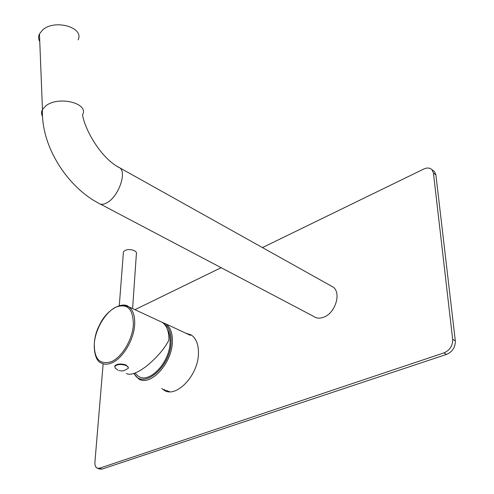 <?xml version="1.0" encoding="UTF-8"?>
<svg xmlns="http://www.w3.org/2000/svg" width="494" height="494" viewBox="0 0 494 494"><rect width="100%" height="100%" fill="white"/><g stroke="black" fill="none" stroke-linecap="round" stroke-linejoin="round"><path stroke-width="0.74" d="M167.398 329.251C169.411 332.592 170.307 336.914 170.103 342.225C169.825 363.825 146.953 386.012 137.054 375.02L134.955 373.081M134.047 373.415C142.439 390.563 170.831 367.135 171.128 341.774C171.344 333.055 169.059 327.151 164.274 324.064M133.751 373.513L138.536 378.799C150.139 387.068 172.103 363.535 172.387 341.805C172.61 333.123 170.387 327.139 165.725 323.848L162.18 322.347M190.499 335.377L165.725 323.848M169.504 391.723L166.744 390.575M126.328 373.464C130.342 375.613 136.968 373.248 146.205 366.375C156.567 357.903 164.119 349.202 168.868 340.267C169.109 331.622 166.916 325.67 162.298 322.403L159.494 321.1M132.596 308.589L136.363 254.157C136.887 252.842 136.183 251.662 134.263 250.612C129.403 248.883 125.797 249.279 123.438 251.804L123.327 253.218M114.732 366.634L114.917 365.807C117.3 363.732 120.999 363.461 126.019 364.986L128.36 367.647M115.263 368.172L114.874 366.301C117.263 364.232 120.962 363.954 125.982 365.48C127.971 366.381 128.706 367.375 128.187 368.462L123.685 370.747L121.567 370.963L118.955 370.531M39.773 41.632C38.347 39.112 38.242 36.537 39.464 33.901L42.521 30.072C54.439 18.778 84.591 27.374 78.101 39.841M100.473 204.146L313.517 316.327C316.358 318.402 319.766 318.686 323.743 317.185C335.272 313.177 341.558 293.022 333.215 287.131L330.572 285.656M103.141 363.812L94.922 462.063C94.737 465.181 95.484 467.213 97.17 468.158L99.467 468.232L443.933 352.901C449.855 350.265 452.763 345.732 452.658 339.31L433.448 173.104L431.978 169.708C429.916 167.719 427.18 167.503 423.753 169.041L262.456 247.58M221.158 267.692L134.936 309.676M185.651 333.117L191.258 334.975C196.143 338.378 198.539 344.46 198.452 353.229C198.52 375.193 176.13 398.67 163.952 390.155L161.711 388.475M99.467 468.232L102.017 469.115L99.714 469.034L97.732 468.355M102.017 469.115L446.601 354.383C452.516 351.759 455.425 347.239 455.314 340.829L435.887 174.839L434.411 171.443L432.744 170.251M188.109 334.265L191.024 334.827M166.589 391.273L164.224 389.525M111.891 362.843C107.661 364.652 103.981 364.646 100.856 362.818C94.181 360.713 90.754 341.255 99.461 325.169C107.087 308.361 123.401 301.599 128.613 306.737C133.065 309.948 135.078 315.944 134.652 324.719C133.899 339.847 122.771 358.409 111.891 362.843M133.38 324.681C132.633 339.384 121.827 357.415 111.261 361.738C99.615 365.078 93.971 358.872 94.329 343.12C95.564 328.856 105.296 312.381 115.571 307.299C127.248 302.89 133.182 308.688 133.38 324.681M123.315 305.088L128.613 306.737L162.298 322.403M42.49 116.306C41.255 114.114 41.243 111.872 42.453 109.582L45.639 106.019C58.082 95.478 89.346 103.19 82.523 114.75C84.604 129.082 100.881 158.716 120.036 167.985L118.004 166.805M39.464 33.901L42.453 109.582C41.008 147.082 68.073 187.22 98.355 203.028C100.622 204.899 103.647 204.72 107.433 202.484C118.362 196.384 126.779 173.178 120.036 167.985L333.215 287.131M443.933 352.901L446.601 354.383M452.658 339.31L455.314 340.829M433.448 173.104L435.887 174.839M123.438 251.804L119.295 305.558M114.874 366.301L114.917 365.807M115.108 367.999L118.041 370.173M431.978 169.708L434.411 171.443M166.472 391.205L163.952 390.155"/></g></svg>

